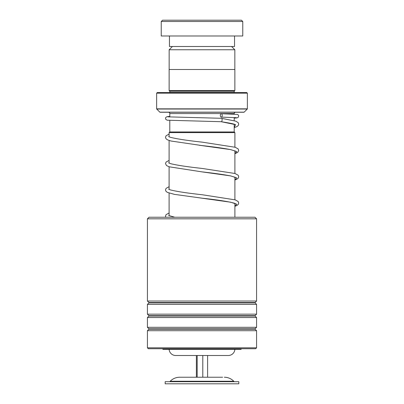 <?xml version="1.0" encoding="UTF-8"?>
<svg xmlns="http://www.w3.org/2000/svg" width="404" height="404" viewBox="0 0 404 404"><rect width="100%" height="100%" fill="white"/><g stroke="black" fill="none" stroke-linecap="round" stroke-linejoin="round"><path stroke-width="0.61" d="M172.417 46.5L169.155 49.758L234.845 49.758L231.583 46.5M234.845 69.508L234.845 49.758M169.155 69.508L169.155 49.758M234.214 131.967L234.214 124.25M234.214 120.67L234.214 117.534M234.214 114.11L234.214 113.559A1.313 1.313 0 0 1 235.532 112.241M169.786 131.967L169.786 120.417M169.786 116.993L169.786 113.559L234.214 113.559M169.761 131.967L234.239 131.967L234.896 132.623L169.104 132.623L169.761 131.967M234.896 217.241L234.896 203.394M234.896 199.763L234.896 177.098M234.896 173.468L234.896 150.798M234.896 147.167L234.896 132.623M169.104 215.726L169.104 193.087M169.104 189.425L169.104 166.786M169.104 163.13L169.104 140.491M169.104 136.83L169.104 132.623M169.119 349.344A6.575 6.575 0 0 0 175.679 355.5L228.321 355.5A6.575 6.575 0 0 0 234.881 349.344M168.468 112.241A1.313 1.313 0 0 1 169.786 113.559M169.771 92.521A0.657 0.657 0 0 0 169.786 92.39L169.786 91.203L234.214 91.203L234.87 90.547L234.87 69.508L169.13 69.508L169.13 90.547L234.87 90.547M169.786 91.203L169.13 90.547M169.786 92.39L234.214 92.39L234.214 91.203M156.636 108.848L247.364 108.848L247.364 93.178L246.708 92.521L157.292 92.521L156.636 93.178L156.636 108.848A0.263 0.263 0 0 0 156.712 109.035L159.848 112.166A0.263 0.263 0 0 0 160.034 112.241L243.966 112.241A0.263 0.263 0 0 0 244.152 112.166L247.288 109.035L156.712 109.035M247.364 93.178L156.636 93.178M161.236 21.513L162.554 20.2L241.446 20.2L242.764 21.513L161.236 21.513L161.236 35.981L242.764 35.981L242.764 21.513M234.542 35.981L234.542 46.5L169.458 46.5L169.458 35.981M147.43 218.822L149.01 217.241L254.99 217.241L256.57 218.822L147.43 218.822L147.43 301.025L256.57 301.025L256.57 218.822M256.57 347.814L255.646 348.733L148.354 348.733L147.43 347.814L256.57 347.814L256.57 330.694L147.43 330.694L147.43 347.814M148.935 315.675L148.935 316.044L255.065 316.044L255.065 315.675L148.935 315.675L147.43 314.176L147.43 304.399L256.57 304.399L254.99 302.712L256.57 301.025M147.43 314.176L256.57 314.176L256.57 304.399M148.935 328.826L148.935 329.194L255.065 329.194L255.065 328.826L148.935 328.826L147.43 327.321L147.43 317.549L256.57 317.549L255.065 316.044M147.43 327.321L256.57 327.321L256.57 317.549M241.117 348.733L241.117 349.344L162.883 349.344L162.883 348.733M234.214 127.614L236.906 126.619L238.284 125.493L238.734 124.154L238.188 122.659L235.815 121.185L221.372 118.286C222.508 117.68 222.235 122.316 221.16 121.705L167.221 120.205L165.837 119.458L165.514 118.155L165.827 117.397L167.004 116.68L169.786 116.423M221.261 113.686A1.707 0.939 -90 0 0 220.321 115.382A1.707 0.939 -90 0 0 221.246 117.104A1.707 0.939 -90 0 0 221.261 117.104A1.707 0.939 -90 0 0 222.195 115.408A1.707 0.939 -90 0 0 221.271 113.686A1.707 0.939 -90 0 0 221.261 113.686L237.37 114.413L238.385 115.079L238.708 115.832L238.4 117.14L237.042 117.897L234.214 118.13M222.614 377.225L179.679 377.225L222.614 377.225M236.007 381.694L165.18 381.694L165.18 383.8L238.82 383.8L238.82 381.694L236.007 381.694M197.182 355.5L197.182 377.225M196.389 355.5L196.389 377.225M202.793 355.5L202.793 377.225M207.611 355.5L207.611 377.225M159.848 112.166L244.152 112.166M255.065 302.899L148.935 302.899L148.935 302.525L255.065 302.525M221.16 121.705L235.517 124.629L234.214 127.553M199.197 145.238L230.699 149.606L236.729 151.616L234.896 153.631M235.567 177.452L230.563 175.897C223.569 174.563 214.054 173.225 202.02 171.877L230.704 175.902L236.729 177.917L234.896 179.931M200.581 198L230.699 202.202L236.729 204.212L234.896 206.227M234.214 381.694L233.805 381.27L170.195 381.27C172.806 378.634 175.967 377.286 179.679 377.225M255.065 315.675L256.57 314.176M255.065 328.826L256.57 327.321M255.065 329.194L256.57 330.694M148.935 329.194L147.43 330.694M148.935 316.044L147.43 317.549M148.935 302.899L147.43 304.399M148.935 302.525L147.43 301.025M221.079 121.7C230.164 123.104 234.926 124.109 235.365 124.725L235.567 124.856M234.896 153.712L237.714 152.389L238.734 150.45L238.153 148.914L235.224 147.273L202.247 142.157C187.052 140.491 176.391 138.865 170.261 137.264L168.655 136.577M235.567 151.152L230.563 149.601C223.569 148.268 214.049 146.925 202.01 145.576L170.907 141.006L167.317 139.764L165.963 138.678L165.494 137.299L166.074 135.764L169.104 134.093M234.896 180.007L236.911 179.209L238.289 178.088L238.734 176.745L238.153 175.215L235.002 173.498L202.258 168.458C187.315 166.817 176.715 165.211 170.468 163.63L168.655 162.873M234.896 206.308L236.911 205.505L238.259 204.424L238.734 203.045L238.153 201.51L235.224 199.869L202.242 194.753C187.047 193.087 176.386 191.461 170.256 189.86L168.66 189.173M235.562 203.747L234.774 203.343C229.3 201.682 218.377 199.955 202 198.172L174.477 194.38L167.317 192.36L165.963 191.274L165.494 189.895L166.069 188.365L169.104 186.688M174.74 217.241L168.655 215.468M221.246 117.104L236.401 117.69M221.372 118.286L167.827 116.847M169.104 160.388L166.069 162.065L165.494 163.595L166.509 165.539L169.094 166.781L202.02 171.877M169.104 212.984L166.069 214.66L165.494 216.15L165.756 217.241M170.195 381.27L169.786 381.694M233.805 381.27C231.194 378.634 228.033 377.286 224.321 377.225"/></g></svg>

